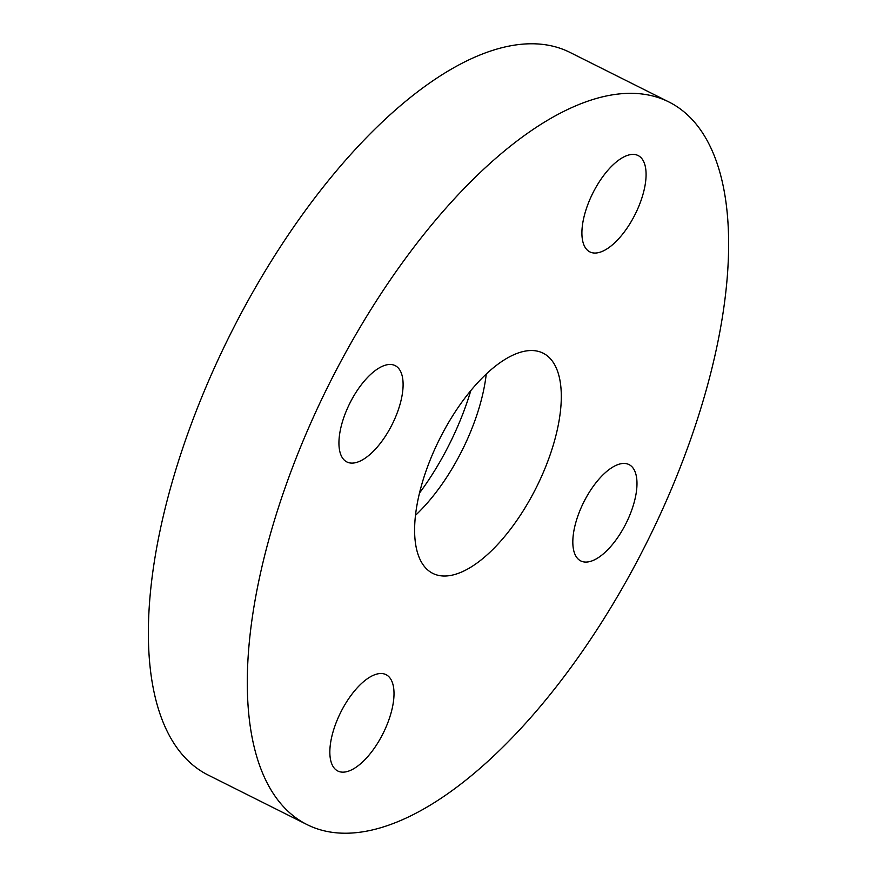 <?xml version="1.0" encoding="UTF-8"?>
<svg xmlns="http://www.w3.org/2000/svg" width="877" height="877" viewBox="0 0 877 877"><rect width="100%" height="100%" fill="white"/><g stroke="black" fill="none" stroke-linecap="round" stroke-linejoin="round"><path stroke-width="1.32" d="M383.753 732.076A53.881 23.668 116.6 0 0 386.055 674.665A53.881 23.668 116.6 0 0 340.101 713.593A53.881 23.668 116.6 0 0 337.788 771.004A53.881 23.668 116.6 0 0 383.753 732.076M626.726 522.001A53.881 23.668 116.6 0 0 629.028 464.591A53.881 23.668 116.6 0 0 583.073 503.53A53.881 23.668 116.6 0 0 580.771 560.929A53.881 23.668 116.6 0 0 626.726 522.001M635.825 212.958A53.881 23.668 116.6 0 0 638.127 155.547A53.881 23.668 116.6 0 0 592.161 194.486A53.881 23.668 116.6 0 0 589.859 251.896A53.881 23.668 116.6 0 0 635.825 212.958M392.841 423.032A53.881 23.668 116.6 0 0 395.154 365.621A53.881 23.668 116.6 0 0 349.189 404.56A53.881 23.668 116.6 0 0 346.886 461.96A53.881 23.668 116.6 0 0 392.841 423.032M486.253 374.051A123.153 54.089 -63.4 0 1 463.67 447.226A123.153 54.089 -63.4 0 1 415.479 515.336M438.062 442.161A123.153 54.089 -63.4 0 1 543.115 353.168A123.153 54.089 -63.4 0 1 537.853 484.389A123.153 54.089 -63.4 0 1 432.799 573.383A123.153 54.089 -63.4 0 1 438.062 442.161M470.806 390.616A153.935 67.606 -63.4 0 1 451.414 440.111A153.935 67.606 -63.4 0 1 419.491 493.049M651.677 532.558A404.078 177.472 -63.4 0 1 306.961 824.555A404.078 177.472 -63.4 0 1 324.238 394.003A404.078 177.472 -63.4 0 1 668.954 101.995A404.078 177.472 -63.4 0 1 651.677 532.558M306.961 824.555L208.046 775.005A404.078 177.472 -63.4 0 1 225.323 344.442A404.078 177.472 -63.4 0 1 570.039 52.445L668.954 101.995"/></g></svg>
